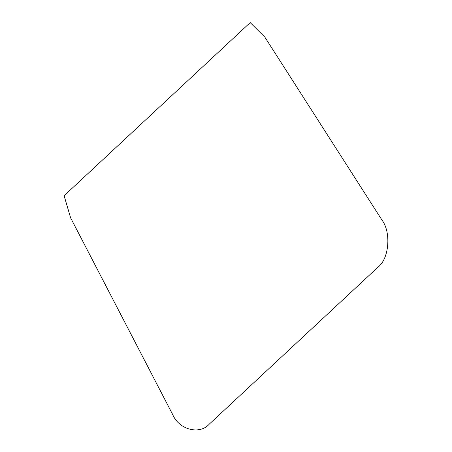 <?xml version="1.0" encoding="UTF-8"?>
<svg xmlns="http://www.w3.org/2000/svg" width="452" height="452" viewBox="0 0 452 452"><rect width="100%" height="100%" fill="white"/><g stroke="black" fill="none" stroke-linecap="round" stroke-linejoin="round"><path stroke-width="0.68" d="M381.906 219.966L264.844 37.126L250.193 22.6L64.116 195.739L70.619 217.847L172.715 414.608C179.043 429.722 199.727 435.101 209.287 424.123L378.041 267.104C389.166 258.832 391.353 232.175 381.906 219.966"/></g></svg>
